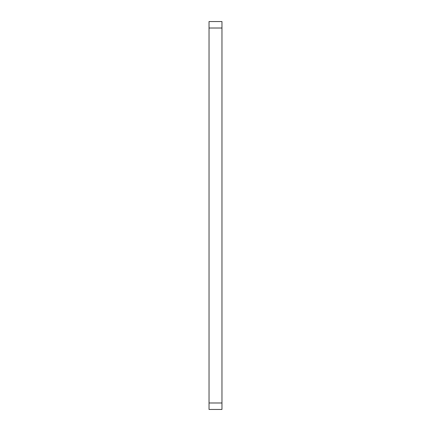 <?xml version="1.0" encoding="UTF-8"?>
<svg xmlns="http://www.w3.org/2000/svg" width="431" height="431" viewBox="0 0 431 431"><rect width="100%" height="100%" fill="white"/><g stroke="black" fill="none" stroke-linecap="round" stroke-linejoin="round"><path stroke-width="0.65" d="M209.035 21.55L221.965 21.55L221.965 28.015L209.035 28.015L209.035 21.55M209.035 402.985L221.965 402.985L221.965 409.45L209.035 409.45L209.035 28.015M221.965 402.985L221.965 28.015"/></g></svg>
